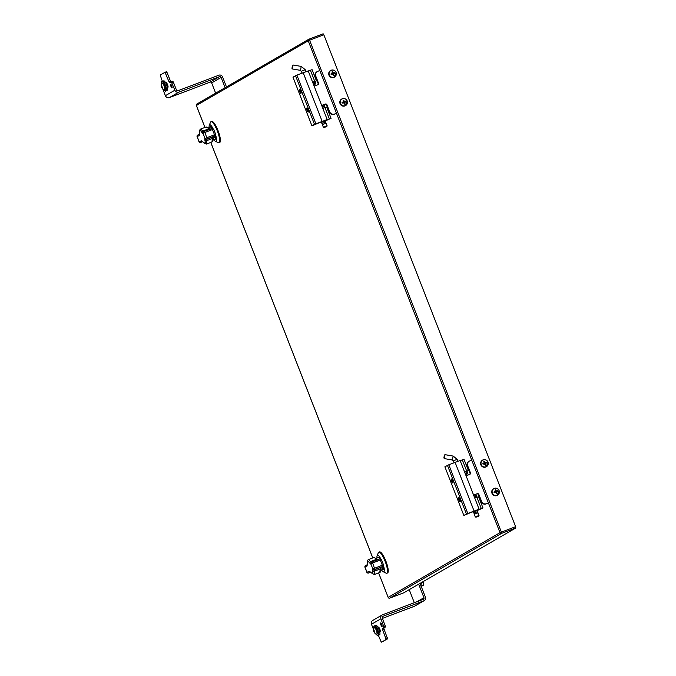 <?xml version="1.0" encoding="UTF-8"?>
<svg xmlns="http://www.w3.org/2000/svg" width="676" height="676" viewBox="0 0 676 676"><rect width="100%" height="100%" fill="white"/><g stroke="black" fill="none" stroke-linecap="round" stroke-linejoin="round"><path stroke-width="1.01" d="M451.661 481.253A2.146 0.507 69.2 0 1 451.34 478.988A2.146 0.507 69.2 0 1 452.54 480.737A2.146 0.507 69.2 0 1 452.861 483.002A2.146 0.507 69.2 0 1 451.661 481.253M458.953 499.953A2.146 0.507 69.2 0 1 458.632 497.697A2.146 0.507 69.2 0 1 459.832 499.437A2.146 0.507 69.2 0 1 460.153 501.702A2.146 0.507 69.2 0 1 458.953 499.953M477.138 510.608L482.977 507.955L478.65 509.45L479.098 509.189L460.128 460.533L448.805 464.767L444.884 466.812L463.854 515.475L473.166 511.521L479.284 509.417L473.411 512.062M473.386 511.994L477.112 510.541M463.854 515.475L466.406 513.997L447.436 465.333M479.098 509.189L466.406 513.997M464.539 471.848L468.375 470.513L464.006 459.3L460.17 460.626M481.27 508.479L476.893 497.266L474.763 498.077M482.977 507.955L478.6 496.742L476.893 497.266M474.079 511.031L455.109 462.376M466.668 471.037L462.3 459.824M468.375 470.513L466.719 471.476M474.206 512.991L477.543 511.647L474.239 512.949M444.377 455.1L445.011 454.661L444.394 458.59L443.878 457.982L444.385 455.092L443.878 457.982M474.324 514.25L478 512.839L478.98 515.492M475.397 516.895L479.022 515.458L478.701 516.143L475.963 517.199L478.735 516.118M477.121 511.825L477.602 512.94M493.632 488.672A3.811 3.701 59.9 0 0 491.984 493.336A3.811 3.701 59.9 0 0 497.452 495.255M499.049 490.607A3.684 3.574 -120.1 0 1 497.037 495.297A3.684 3.574 -120.1 0 1 492.356 493.142A3.684 3.574 -120.1 0 1 494.367 488.444A3.684 3.574 -120.1 0 1 499.049 490.607M494.578 491.908L493.979 492.145L494.578 491.908A5.256 0.448 -50.5 0 0 495.077 491.291A5.256 0.972 -80.2 0 0 495.17 490.531L495.187 489.855L495.745 490.311A5.256 1.166 38.4 0 1 496.37 490.801A5.256 0.786 8.1 0 1 497.122 490.945L497.629 490.759L497.122 490.945M497.35 491.537A5.256 0.448 129.5 0 1 496.894 492.128A5.256 0.972 99.8 0 1 496.759 492.914L496.936 493.505L496.826 492.162L497.874 491.342L497.629 490.759M495.128 490.556L495.398 492.043L496.945 493.522L496.37 493.742L496.184 493.134A5.256 1.166 -141.6 0 0 495.592 492.618A5.256 0.786 -171.9 0 0 494.807 492.5L494.215 492.728L495.398 492.043L495.474 489.754L495.745 490.311M493.979 492.145L494.19 492.736M495.018 491.325L496.759 492.914M494.536 491.934L496.894 492.128M493.962 492.153L495.398 492.043L497.08 490.97L496.37 490.801M496.311 490.835L495.702 490.337L495.398 492.043L496.311 490.835M494.764 492.525L497.646 490.751M495.533 492.652L495.398 492.043L497.874 491.342M496.142 493.159L495.398 492.043L497.308 491.562M482.52 460.162A3.811 3.701 59.9 0 0 480.873 464.826A3.811 3.701 59.9 0 0 486.331 466.744M487.928 462.097A3.684 3.574 -120.1 0 1 485.917 466.786A3.684 3.574 -120.1 0 1 481.244 464.632A3.684 3.574 -120.1 0 1 483.247 459.933A3.684 3.574 -120.1 0 1 487.928 462.097M483.458 463.398L482.867 463.635L483.458 463.398A5.256 0.448 -50.5 0 0 483.965 462.781A5.256 0.972 -80.2 0 0 484.05 462.021L483.779 461.454L484.624 461.801A5.256 1.166 38.4 0 1 485.258 462.291A5.256 0.786 8.1 0 1 486.002 462.435L486.517 462.249L486.002 462.435M484.008 462.046L484.286 463.533L486.762 462.832L486.517 462.249M486.745 462.84L486.23 463.026A5.256 0.448 129.5 0 1 485.774 463.618A5.256 0.972 99.8 0 1 485.638 464.404L485.824 464.995L485.638 464.404M482.867 463.635L483.078 464.226L483.695 463.99A5.256 0.786 -171.9 0 1 484.481 464.108A5.256 1.166 -141.6 0 1 485.064 464.623L485.25 465.232L485.824 465.012L484.286 463.533L484.624 461.801M483.898 462.815L485.596 464.429L485.774 463.618M483.416 463.423L485.714 463.651L486.23 463.026M482.85 463.643L484.286 463.533L485.959 462.46L485.258 462.291M485.191 462.325L484.582 461.826L484.286 463.533L485.191 462.325M483.078 464.226L486.534 462.24M483.653 464.015L486.188 463.052M484.413 464.142L485.022 464.649M313.63 84.77L314.889 84.297L315.109 85.793L317.813 84.77A1.276 1.242 59.9 0 0 318.506 83.148L315.785 76.16A3.828 3.718 -120.1 0 1 317.872 71.276L319.824 70.532M336.496 113.298L334.544 114.041A3.828 3.718 -120.1 0 1 329.677 111.794L326.956 104.814A1.276 1.242 59.9 0 0 325.333 104.062L322.629 105.084L323.187 106.115M317.34 71.529L316.909 71.783A3.828 3.718 59.9 0 0 315.346 76.413L315.785 76.16M317.754 84.796A1.276 1.242 59.9 0 0 318.066 83.393L315.346 76.413M329.677 111.794L329.237 112.047L326.516 105.067A1.276 1.242 59.9 0 0 324.894 104.315L322.663 105.16M329.237 112.047A3.828 3.718 59.9 0 0 334.105 114.295L334.544 114.041M336.53 113.374L334.105 114.295M314.889 84.297L315.836 83.739L315.058 81.762L315.793 83.748M313.546 84.568L315.836 83.739M325.088 107.594L324.387 105.693L322.106 106.521M312.777 82.59L315.058 81.762M299.747 91.615A2.146 0.507 69.2 0 1 299.426 89.35A2.146 0.507 69.2 0 1 300.626 91.099A2.146 0.507 69.2 0 1 300.947 93.356A2.146 0.507 69.2 0 1 299.747 91.615M307.039 110.315A2.146 0.507 69.2 0 1 306.718 108.05A2.146 0.507 69.2 0 1 307.918 109.799A2.146 0.507 69.2 0 1 308.239 112.064A2.146 0.507 69.2 0 1 307.039 110.315M325.224 120.97L331.063 118.317L326.736 119.813L327.184 119.551L308.214 70.895L296.891 75.129L292.97 77.174L311.94 125.837L321.252 121.883L327.37 119.779L321.497 122.424M321.472 122.356L325.198 120.903M311.94 125.837L314.492 124.35L295.522 75.695M327.184 119.551L314.492 124.35M312.625 82.202L316.461 80.875L312.092 69.662L308.256 70.988M329.356 118.841L324.979 107.628L322.849 108.43M331.063 118.317L326.685 107.104L324.979 107.628M322.165 121.393L303.194 72.738M314.754 81.399L310.385 70.186M316.461 80.875L314.805 81.838M322.291 123.353L325.266 122.195M325.207 122.187L322.325 123.311M293.012 65.057L292.48 68.952L291.964 68.344L292.48 65.454L291.964 68.344M326.043 123.235L322.418 124.646M323.483 127.257L327.066 125.854M326.787 126.505L324.049 127.561L326.821 126.48L327.108 125.82L326.085 123.193M341.718 99.034A3.811 3.701 59.9 0 0 340.07 103.698A3.811 3.701 59.9 0 0 345.537 105.617M347.134 100.961A3.684 3.574 -120.1 0 1 345.123 105.659A3.684 3.574 -120.1 0 1 340.442 103.504A3.684 3.574 -120.1 0 1 342.453 98.806A3.684 3.574 -120.1 0 1 347.134 100.961M342.664 102.27L342.048 102.515L342.664 102.27A5.256 0.448 -50.5 0 0 343.163 101.653A5.256 0.972 -80.2 0 0 343.256 100.893L343.273 100.217L343.83 100.673A5.256 1.166 38.4 0 1 344.456 101.163A5.256 0.786 8.1 0 1 345.208 101.307L345.715 101.121L345.208 101.307M343.214 100.91L343.484 102.406L345.96 101.704L345.732 101.113L343.484 102.406L343.83 100.673M345.943 101.713L345.436 101.899A5.256 0.448 129.5 0 1 344.98 102.49A5.256 0.972 99.8 0 1 344.844 103.276L345.022 103.867L344.844 103.276M343.104 101.687L343.484 102.406L342.048 102.515L342.276 103.098L342.893 102.862A5.256 0.786 -171.9 0 1 343.678 102.98A5.256 1.166 -141.6 0 1 344.27 103.496L344.456 104.104L345.022 103.867M342.622 102.296L344.802 103.301L344.98 102.49M342.276 103.098L345.436 101.899M342.85 102.887L345.166 101.332L344.456 101.163M344.397 101.197L343.788 100.699L343.484 102.406L344.397 101.197M343.619 103.014L343.484 102.406L345.394 101.915M344.228 103.521L343.484 102.406L345.03 103.884M330.606 70.524A3.811 3.701 59.9 0 0 328.959 75.188A3.811 3.701 59.9 0 0 334.417 77.106M336.014 72.459A3.684 3.574 -120.1 0 1 334.003 77.148A3.684 3.574 -120.1 0 1 329.33 74.994A3.684 3.574 -120.1 0 1 331.333 70.296A3.684 3.574 -120.1 0 1 336.014 72.459M331.544 73.76L330.953 73.997L331.544 73.76A5.256 0.448 -50.5 0 0 332.051 73.143A5.256 0.972 -80.2 0 0 332.136 72.383L332.153 71.707L332.71 72.163A5.256 1.166 38.4 0 1 333.344 72.653A5.256 0.786 8.1 0 1 334.088 72.797L334.603 72.611L334.088 72.797M334.316 73.388A5.256 0.448 129.5 0 1 333.86 73.98A5.256 0.972 99.8 0 1 333.733 74.766L333.91 75.357L333.8 74.014L334.848 73.194L334.603 72.611M332.093 72.4L332.372 73.895L333.91 75.357L333.336 75.594L333.15 74.985A5.256 1.166 -141.6 0 0 332.567 74.47A5.256 0.786 -171.9 0 0 331.781 74.352L331.164 74.588L332.372 73.895L332.44 71.605M330.953 73.997L331.164 74.588M331.984 73.177L333.733 74.766M331.502 73.785L333.86 73.98M330.936 74.005L332.372 73.895L334.045 72.822L333.344 72.653M331.739 74.377L333.276 72.687L332.71 72.163M332.499 74.504L332.448 71.622M333.107 75.011L332.372 73.895L334.62 72.602M334.274 73.405L334.848 73.194M210.574 127.02A6.473 1.521 69.2 0 1 210.718 126.927A6.473 1.521 69.2 0 1 210.996 126.919M210.092 127.206A6.709 1.58 69.2 0 1 210.844 126.834A6.709 1.58 69.2 0 1 212.264 128.381M215.695 135.175A8.839 2.079 69.2 0 1 215.374 141.259A8.839 2.079 69.2 0 1 213.743 139.577M215.374 141.259L218.263 142.661A11.255 2.645 -110.8 0 0 218.982 142.746A11.255 2.645 -110.8 0 0 217.309 130.882A11.255 2.645 -110.8 0 0 210.996 121.705A11.255 2.645 -110.8 0 0 210.515 122.246L209.281 125.212A8.839 2.079 69.2 0 1 213.016 128.474M218.982 142.746L219.708 142.467A11.255 2.645 -110.8 0 0 218.035 130.603A11.255 2.645 -110.8 0 0 211.723 121.426L210.996 121.705M215.281 135.758A6.709 1.58 69.2 0 1 215.467 139.011A6.709 1.58 69.2 0 1 214.655 139.231M209.18 127.553A8.839 2.079 69.2 0 1 209.281 125.212M214.943 135.944L206.569 139.129A1.208 1.208 -177.8 0 1 205.005 138.445A64.296 2.4 -21.3 0 1 204.76 138.766L204.963 140.515A1.208 0.735 -14 0 0 206.552 140.701L206.315 139.459L212.822 136.991A1.208 1.124 63.2 0 0 212.932 136.941L215.027 135.91A1.208 1.082 -115.6 0 1 214.943 135.944A65.504 2.442 158.7 0 0 212.822 136.991L212.408 138.479A1.208 0.701 -7 0 0 213.134 137.718L213.151 136.746M212.408 138.479L211.926 141.985L206.45 144.064L206.552 140.701L212.408 138.479M206.222 126.953L200.747 129.031L202.8 131.076L208.656 128.854A1.208 0.769 -36.5 0 1 209.721 128.972L206.222 126.953L209.906 129.505M203.391 131.981L202.8 131.076A1.208 0.803 -29.1 0 0 201.778 132.335L202.715 133.527A1.208 1.2 -130.7 0 1 203.011 132.217M204.76 138.766A1.208 1.2 49.3 0 0 206.315 139.459A65.504 2.442 -21.3 0 0 206.569 139.129M204.963 140.515C205.707 143.912 205.005 144.326 202.851 141.74A1.208 0.769 143.5 0 0 202.952 142.053L206.45 144.064M202.851 141.74L201.271 140.785A1.208 1.124 63.2 0 0 202.521 141.571M199.547 134.186A65.504 2.442 -21.3 0 1 197.722 135.073A1.208 1.082 64.4 0 0 197.147 136.569A64.296 2.4 158.7 0 0 199.226 135.546A1.208 1.124 -116.8 0 1 199.538 134.211M199.226 135.546L199.657 133.561A1.208 0.701 173 0 1 199.538 133.307L199.538 133.307A1.208 0.701 173 0 1 199.606 133.011M199.657 133.561C199.412 129.969 200.113 129.564 201.778 132.335M215.576 138.563A6.43 1.513 69.2 0 1 214.419 137.27M378.408 557.506A6.473 1.521 69.2 0 1 378.501 557.438A6.473 1.521 69.2 0 1 378.552 557.413A6.473 1.521 69.2 0 1 378.83 557.404M377.926 557.692A6.709 1.58 69.2 0 1 378.197 557.294A6.709 1.58 69.2 0 1 378.678 557.32A6.709 1.58 69.2 0 1 380.098 558.866M383.115 566.243A6.709 1.58 69.2 0 1 383.3 569.496A6.709 1.58 69.2 0 1 383.064 569.792A6.709 1.58 69.2 0 1 382.489 569.716M383.529 565.66A8.839 2.079 69.2 0 1 383.207 571.744A8.839 2.079 69.2 0 1 381.577 570.062M383.207 571.744L386.097 573.147A11.255 2.645 -110.8 0 0 386.816 573.231A11.255 2.645 -110.8 0 0 385.143 561.367A11.255 2.645 -110.8 0 0 378.83 552.191A11.255 2.645 -110.8 0 0 378.349 552.731L377.115 555.697A8.839 2.079 69.2 0 1 380.85 558.959M386.816 573.231L387.542 572.952A11.255 2.645 -110.8 0 0 385.869 561.088A11.255 2.645 -110.8 0 0 379.557 551.912L378.83 552.191M377.014 558.038A8.839 2.079 69.2 0 1 377.115 555.697M372.797 571A1.208 0.735 -14 0 0 374.386 571.186L374.149 569.944A65.504 2.442 158.7 0 0 374.403 569.615L374.411 569.606A1.208 1.208 -177.8 0 1 372.839 568.93A64.296 2.4 -21.3 0 1 372.586 569.251L372.814 573.814L369.104 571.271A64.296 2.4 -21.3 0 1 367.017 572.293L364.981 567.054A64.296 2.4 158.7 0 0 367.06 566.032L367.854 561.088L369.611 562.821A1.208 0.803 -29.1 0 1 370.634 561.562L376.49 559.339A1.208 0.769 -36.5 0 1 377.546 559.458L374.056 557.438L377.74 559.99M381.425 559.643L380.292 560.007L382.337 565.246L383.461 564.882A1.208 1.175 -120.1 0 1 382.81 566.42L382.777 566.429A65.504 2.442 158.7 0 0 380.656 567.477L380.242 568.964A1.208 0.701 -7 0 0 380.968 568.203L380.985 567.232M380.242 568.964L379.76 572.471L374.284 574.549L374.386 571.186L380.242 568.964M374.056 557.438L368.581 559.517L371.225 562.466M367.06 566.032A1.208 1.124 -116.8 0 1 367.372 564.697M367.49 564.046A1.208 0.701 173 0 1 367.372 563.792L367.372 563.792A1.208 0.701 173 0 1 367.44 563.497M369.611 562.821L370.549 564.012A1.208 1.2 -130.7 0 1 370.845 562.702M372.586 569.251A1.208 1.2 49.3 0 0 374.149 569.944L380.656 567.477A1.208 1.124 63.2 0 0 380.765 567.426L380.765 567.426A1.208 1.124 63.2 0 0 380.858 567.367M370.685 572.226A1.208 0.769 143.5 0 0 370.786 572.538L374.284 574.549M383.41 569.048A6.43 1.513 69.2 0 1 382.253 567.755M380.918 624.945A1.918 0.448 69.2 0 1 380.639 622.917A1.918 0.448 69.2 0 1 381.712 624.489A1.918 0.448 69.2 0 1 381.999 626.508A1.918 0.448 69.2 0 1 380.918 624.945M379.118 627.734L378.29 628.046A2.552 0.6 69.2 0 1 378.416 627.125A2.552 0.6 69.2 0 1 379.844 629.204A2.552 0.6 69.2 0 1 380.225 631.899A2.552 0.6 69.2 0 1 379.523 631.291L380.343 630.978M382.236 614.932L372.772 620.407A3.186 3.101 59.9 0 0 371.47 624.269L380.934 618.785A3.186 3.101 59.9 0 1 382.675 614.721L423.252 599.316A1.276 1.242 -120.1 0 0 423.953 597.694L418.689 584.191M378.366 635.33L381.289 642.2L387.585 638.845L383.993 628.984L383.833 627.911L385.523 626.939L382.388 618.236A1.597 1.546 -120.1 0 1 383.258 616.199L423.835 600.803A2.865 2.788 59.9 0 0 425.398 597.145L420.041 583.405M380.934 618.785L384.069 627.489L385.523 626.939M371.47 624.269L373.465 629.364M409.225 589.666L414.312 602.713M382.447 618.396L414.371 606.279A2.865 2.788 59.9 0 0 414.768 606.093L424.232 600.618M382.743 641.651L386.14 639.395L382.548 629.533L382.388 628.46L384.069 627.489M380.377 631.612A2.543 0.6 69.2 0 1 379.971 631.122M378.737 627.877A2.543 0.6 69.2 0 1 378.712 627.243M165.983 83.503A2.552 0.6 69.2 0 1 166.102 82.582A2.552 0.6 69.2 0 1 167.538 84.661A2.552 0.6 69.2 0 1 167.918 87.348A2.552 0.6 69.2 0 1 167.217 86.748L168.037 86.435M170.927 86.334A1.918 0.448 69.2 0 1 170.639 84.314A1.918 0.448 69.2 0 1 171.721 85.877A1.918 0.448 69.2 0 1 172 87.905A1.918 0.448 69.2 0 1 170.927 86.334M178.912 92.08L169.448 97.555L210.025 82.159L219.489 76.675L178.912 92.08A3.186 3.101 -120.1 0 1 174.856 90.212L171.307 81.745L169.608 82.734L169.034 81.897L165.037 72.273L160.187 75.078L162.35 81.272M215.644 93.161L211.647 82.903A1.276 1.242 59.9 0 0 210.025 82.159M169.448 97.555A3.186 3.101 -120.1 0 1 165.392 95.688L162.789 89.012M171.881 82.582L173.326 82.033L176.301 89.663A1.597 1.546 59.9 0 0 178.329 90.592L218.906 75.197A2.865 2.788 -120.1 0 1 222.556 76.878L226.46 86.9M225.108 87.686L221.111 77.427A1.276 1.242 59.9 0 0 219.489 76.675M170.834 82.024L167.056 72.56L166.482 71.724L165.037 72.273L166.473 71.732M173.326 82.033L172.752 81.204L171.315 81.745L172.752 81.204M165.789 90.888A1.918 0.448 69.2 0 1 165.696 91.556A1.918 0.448 69.2 0 1 165.062 90.93M168.062 87.069A2.543 0.6 69.2 0 1 167.665 86.57M166.431 83.325A2.543 0.6 69.2 0 1 166.406 82.692M163.837 89.443A5.104 1.2 -110.8 0 0 165.459 91.015L166.245 90.719A5.104 1.2 -110.8 0 0 165.485 85.337A5.104 1.2 -110.8 0 0 162.62 81.171L161.843 81.466A5.104 1.2 -110.8 0 0 161.665 83.714M165.459 91.015A5.104 1.2 -110.8 0 0 164.707 85.632A5.104 1.2 -110.8 0 0 161.843 81.466M166.431 90.533L167.335 90.187A5.002 1.175 -110.8 0 0 166.592 84.914A5.002 1.175 -110.8 0 0 163.786 80.841L162.882 81.179M376.152 633.987A5.104 1.2 -110.8 0 0 377.774 635.558L378.552 635.263A5.104 1.2 -110.8 0 0 377.791 629.88A5.104 1.2 -110.8 0 0 374.926 625.714L374.149 626.01A5.104 1.2 -110.8 0 0 373.98 628.257M377.774 635.558A5.104 1.2 -110.8 0 0 377.014 630.176A5.104 1.2 -110.8 0 0 374.149 626.01M378.737 635.077L379.65 634.739A5.002 1.175 -110.8 0 0 378.898 629.466A5.002 1.175 -110.8 0 0 376.093 625.385L375.188 625.731M161.919 86.182L161.378 86.393L161.361 85.556L161.885 86.097L162.417 88.235L161.894 87.719L162.401 87.525M164.285 85.877L164.792 89.063M162.629 83.368L164.285 85.869C165.02 88.226 165.13 89.393 164.598 89.367A3.262 0.769 69.2 0 0 164.124 85.928A3.262 0.769 69.2 0 0 162.282 83.266C161.057 83.655 160.812 84.939 161.556 87.111C162.84 89.393 163.854 90.145 164.598 89.367M161.378 86.393L161.894 87.719M374.225 630.733L373.684 630.936L373.676 630.1L374.191 630.64L374.724 632.778L374.208 632.263L374.715 632.068M374.935 627.911L376.591 630.412L377.098 633.606M373.684 630.936L374.208 632.263M488.444 503.012L486.019 503.933A3.828 3.718 -120.1 0 1 481.151 501.685L478.431 494.705A1.276 1.242 59.9 0 0 476.808 493.953L474.577 494.807M469.659 474.434A1.276 1.242 59.9 0 0 469.981 473.039L467.26 466.051A3.828 3.718 -120.1 0 1 468.823 461.421L469.254 461.167A3.828 3.718 -120.1 0 1 469.786 460.914L471.738 460.17M467.26 466.051L467.699 465.798A3.828 3.718 -120.1 0 1 469.254 461.167M467.699 465.798L470.42 472.786A1.276 1.242 -120.1 0 1 469.719 474.408L467.023 475.439L466.803 473.935L467.75 473.377L466.947 471.425L467.707 473.386M475.101 495.753L474.544 494.731L477.248 493.7A1.276 1.242 -120.1 0 1 478.87 494.452L481.591 501.44L481.151 501.685M486.019 503.933L486.458 503.679A3.828 3.718 -120.1 0 1 481.591 501.44M486.458 503.679L488.41 502.936M464.691 472.228L466.972 471.4M477.002 497.232L476.301 495.331L474.02 496.159M465.46 474.206L467.75 473.377M308.915 39.208L323.145 33.8L323.838 34.797L515.619 526.697L515.813 527.981L403.961 592.708M422.931 581.74L422.99 581.85A3.211 1.563 61.6 0 1 423.125 585.391A3.211 1.563 61.6 0 1 423.108 585.399L421.207 586.396M420.337 583.244L421.055 584.563L421.554 582.535M421.055 584.563A3.211 1.563 61.6 0 1 421.097 586.117M421.013 586.329L421.883 586.058M467.775 513.422L448.805 464.767M457.094 459.367L453.478 460.778M453.114 456.08L452.438 459.976M497.35 495.314L499.108 490.59A3.811 3.701 -120.1 0 1 497.544 495.204A3.811 3.701 -120.1 0 1 492.179 493.218A3.811 3.701 -120.1 0 1 493.733 488.613A3.811 3.701 -120.1 0 1 499.099 490.59C497.874 488.283 496.083 487.624 493.733 488.613L493.539 488.723M486.238 466.803L487.996 462.08A3.811 3.701 -120.1 0 1 486.433 466.693A3.811 3.701 -120.1 0 1 481.067 464.708A3.811 3.701 -120.1 0 1 482.613 460.102A3.811 3.701 -120.1 0 1 487.979 462.08C486.762 459.773 484.971 459.114 482.613 460.102L482.419 460.212M314.163 86.156L315.109 85.793M322.629 105.084L321.683 105.448M318.506 83.148L318.066 83.393M325.333 104.062L324.894 104.315M326.956 104.814L326.516 105.067M314.137 82.075L314.906 84.052M324.21 107.915L323.466 106.005M315.861 123.784L296.891 75.129M305.18 69.729L301.564 71.141M301.2 66.442L300.524 70.338M347.185 100.952A3.811 3.701 -120.1 0 1 345.63 105.566A3.811 3.701 -120.1 0 1 340.265 103.58A3.811 3.701 -120.1 0 1 341.819 98.975A3.811 3.701 -120.1 0 1 347.185 100.952M336.073 72.442A3.811 3.701 -120.1 0 1 334.519 77.056A3.811 3.701 -120.1 0 1 329.153 75.07A3.811 3.701 -120.1 0 1 330.699 70.465A3.811 3.701 -120.1 0 1 336.065 72.442M199.209 141.859L199.192 141.808A1.208 1.082 64.4 0 0 200.637 142.56L200.873 142.484M201.271 140.785A64.296 2.4 -21.3 0 1 199.192 141.808L197.147 136.569L199.04 141.892L200.882 142.484M213.591 129.158L212.458 129.522L214.503 134.761L215.627 134.397M212.027 128.465L212.458 129.522L202.961 133.206A1.208 1.208 -177.8 0 1 203.645 131.643L204.118 131.448L204.794 132.428L206.831 137.667L214.503 134.761L214.689 136.02M202.715 133.527A64.296 2.4 158.7 0 0 202.961 133.206L205.005 138.445L206.831 137.667L207.025 138.935M202.572 141.614A65.504 2.442 -21.3 0 1 200.637 142.56M211.774 128.541L204.127 131.44L211.782 128.533L213.624 129.124L215.669 134.363L215.027 135.91M379.887 558.934L380.292 560.007L370.794 563.691A1.208 1.208 -177.8 0 1 371.192 562.288M370.549 564.012A64.296 2.4 158.7 0 0 370.794 563.691L372.839 568.93L382.337 565.246L382.81 566.42M371.487 562.119L372.628 562.914L374.859 569.42L382.523 566.505M366.874 572.378L367.017 572.293A1.208 1.082 64.4 0 0 368.471 573.045L370.566 572.268L368.733 572.969L366.874 572.378L364.981 567.054A1.208 1.082 64.4 0 1 365.555 565.558A65.504 2.442 158.7 0 0 367.381 564.671M370.718 563.209L371.327 562.204L379.616 559.018C379.768 558.57 380.377 558.773 381.458 559.61L383.503 564.849L382.971 566.336L380.765 567.426M374.411 569.606L374.859 569.42M368.471 573.045A65.504 2.442 158.7 0 0 370.397 572.099M369.104 571.271A1.208 1.124 63.2 0 0 370.355 572.057M383.909 626.415L385.362 625.866M417.109 601.657L423.953 597.694M383.258 616.199L382.836 616.444M423.835 600.803L414.371 606.279M383.833 627.911L382.388 628.46M383.993 628.984L382.548 629.533M385.979 638.321L387.424 637.772M386.14 639.395L387.585 638.845M174.856 90.212L165.392 95.688M221.111 77.427L211.647 82.903M165.612 73.109L167.056 72.56M170.487 81.348L169.034 81.897M162.401 88.243L161.361 85.582M161.378 85.573L162.417 88.235M374.597 627.81A3.262 0.769 69.2 0 1 376.439 630.471A3.262 0.769 69.2 0 1 376.912 633.911C377.436 633.936 377.335 632.77 376.6 630.412C375.602 628.308 374.935 627.438 374.597 627.81C373.372 628.198 373.127 629.483 373.862 631.654C375.146 633.936 376.16 634.688 376.912 633.911M373.684 630.116L374.724 632.778L373.676 630.125M470.42 472.786L469.981 473.039M477.248 493.7L476.808 493.953M478.87 494.452L478.431 494.705M466.077 475.794L467.023 475.439M474.544 494.731L473.597 495.085M466.803 473.935L465.544 474.408M466.051 471.713L466.82 473.69M476.124 497.561L475.38 495.643M323.838 34.797L309.591 40.205L501.372 532.105L515.619 526.697M515.813 527.981L501.558 533.389L389.739 598.108L403.986 592.7M378.628 572.902L388.185 597.39L500.003 532.671L308.222 40.771L196.395 105.498L204.955 127.434M210.794 142.416L372.789 557.92M389.714 598.116L389.739 598.108A1.225 1.191 -120.1 0 1 388.185 597.39L388.151 597.415A1.225 1.225 0 0 0 389.731 598.116L403.978 592.708M501.558 533.389L501.372 532.105L500.003 532.671A1.225 1.191 59.9 0 0 501.558 533.389M388.185 597.415L378.602 572.91M196.403 105.515L196.395 105.498A1.225 1.191 59.9 0 1 196.902 104.011A1.225 1.225 0 0 0 196.37 105.515L204.921 127.451M196.902 104.011L308.721 39.292A1.225 1.191 -120.1 0 0 308.222 40.771L309.591 40.205L308.89 39.208A1.225 1.225 0 0 0 308.721 39.292A1.225 1.191 -120.1 0 1 308.89 39.208L323.145 33.8M422.99 581.85L421.587 582.602M471.763 512.053L471.941 512.518M457.922 461.345L457.145 459.334L453.173 456.063L445.011 454.661M473.808 513.101L473.352 511.926M454.171 462.73L452.489 460.01L444.335 458.607M474.189 512.949L474.637 514.098M474.273 514.292L475.296 516.912L475.963 517.199M477.543 511.647L477.079 510.473M324.387 105.693L325.131 107.585M319.849 122.415L320.027 122.88M306.017 71.698L305.231 69.696L301.259 66.425L293.105 65.023M321.894 123.463L321.438 122.288M302.256 73.093L300.575 70.372L292.421 68.969M322.283 123.311L322.722 124.46M292.463 65.462L293.029 65.048M322.359 124.646L323.381 127.274L324.049 127.561M325.629 122.01L325.164 120.827M325.249 122.153L325.697 123.302M345.436 105.676L347.194 100.952C345.96 98.645 344.168 97.986 341.819 98.975L341.625 99.085M334.324 77.165L336.082 72.442C334.848 70.135 333.057 69.476 330.699 70.465L330.505 70.574M197.003 136.653L197.527 135.166L199.741 134.076L199.538 133.307C199.378 130.781 199.775 129.361 200.747 129.031M213.194 139.78L215.458 138.926M208.656 127.756L210.895 126.902M213.134 137.718C213.295 140.236 212.889 141.664 211.926 141.985M209.721 128.972L210.236 129.513M202.952 142.053L202.808 141.495M204.118 131.448L202.885 132.724M381.027 570.265L383.292 569.412M376.49 558.241L378.729 557.387M377.546 559.458L378.07 559.998M380.968 568.203C381.129 570.721 380.723 572.149 379.76 572.471M364.837 567.139L365.471 565.592L367.575 564.561L367.372 563.792C367.212 561.266 367.609 559.846 368.581 559.517M371.952 561.933L379.616 559.018M370.786 572.538L370.642 571.981M165.975 83.503L166.803 83.19M162.282 83.266C162.629 82.894 163.296 83.765 164.285 85.869M476.301 495.331L477.045 497.223M372.763 557.937L210.76 142.425M421.892 586.058L423.125 585.391"/></g></svg>
